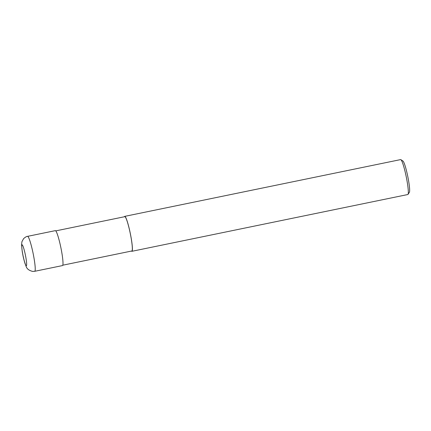 <?xml version="1.0" encoding="UTF-8"?>
<svg xmlns="http://www.w3.org/2000/svg" width="431" height="431" viewBox="0 0 431 431"><rect width="100%" height="100%" fill="white"/><g stroke="black" fill="none" stroke-linecap="round" stroke-linejoin="round"><path stroke-width="0.65" d="M62.807 265.189L131.848 250.982A17.509 1.983 -101.6 0 0 130.324 233.731A17.509 1.983 -101.6 0 0 124.861 216.68A17.509 1.983 -101.6 0 0 124.791 216.68L55.75 230.887M131.477 251.057A17.833 2.02 -101.6 0 0 131.843 251.3A17.833 2.02 -101.6 0 0 131.913 251.3L407.828 194.526A17.833 2.02 -101.6 0 0 408.028 194.365A17.833 2.02 -101.6 0 0 406.212 176.656A17.833 2.02 -101.6 0 0 400.889 159.664A17.833 2.02 -101.6 0 0 400.711 159.594A17.833 2.02 -101.6 0 0 400.641 159.594L124.726 216.367A17.833 2.02 -101.6 0 0 124.419 216.755M131.913 251.3A17.833 2.02 -101.6 0 0 130.361 233.731A17.833 2.02 -101.6 0 0 124.796 216.362A17.833 2.02 -101.6 0 0 124.726 216.367M408.028 194.365L409.385 192.28A16.049 1.816 -101.6 0 0 407.748 176.338A16.049 1.816 -101.6 0 0 402.958 161.049L400.889 159.664M34.733 271.293L62.5 265.577A17.833 2.02 -101.6 0 0 60.949 248.014A17.833 2.02 -101.6 0 0 55.383 230.644A17.833 2.02 -101.6 0 0 55.313 230.65L27.546 236.36C26.792 236.28 25.477 237.034 23.603 238.623L21.911 241.726L21.55 245.013L22.256 251.645C22.924 255.411 23.425 258.363 25.111 263.815C26.41 266.126 25.715 269.558 32.567 271.406L34.733 271.293A17.833 2.02 -101.6 0 0 33.182 253.724A17.833 2.02 -101.6 0 0 27.622 236.355A17.833 2.02 -101.6 0 0 27.546 236.36M22.089 244.776A10.7 1.212 -101.6 0 0 22.94 255.13A10.7 1.212 -101.6 0 0 26.313 265.738A10.7 1.212 -101.6 0 0 25.461 255.378A10.7 1.212 -101.6 0 0 22.089 244.776"/></g></svg>
